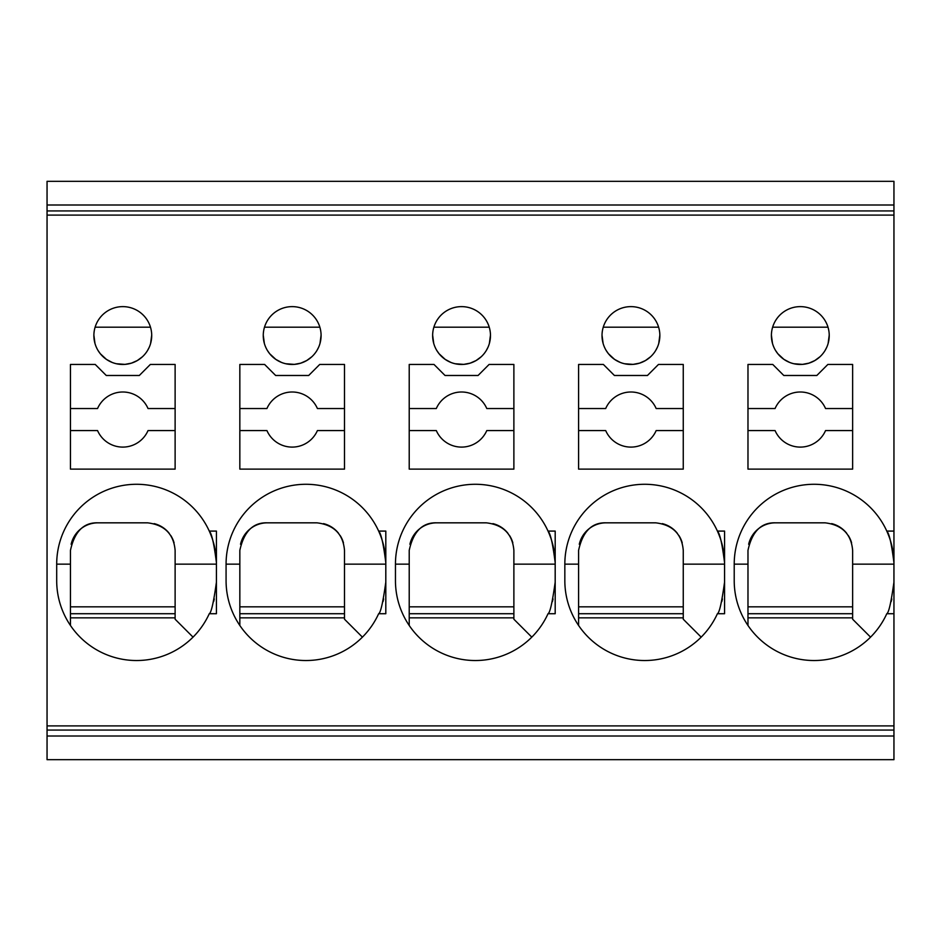 <?xml version="1.0" encoding="UTF-8"?>
<svg xmlns="http://www.w3.org/2000/svg" width="941" height="941" viewBox="0 0 941 941"><rect width="100%" height="100%" fill="white"/><g stroke="black" fill="none" stroke-linecap="round" stroke-linejoin="round"><path stroke-width="1.41" d="M47.05 736.003L893.95 736.003L893.95 759.681L47.05 759.681L47.05 181.319L893.95 181.319L893.95 613.72L886.787 613.72A79.867 79.867 88.6 0 1 734.215 580.668L734.215 564.141A79.867 79.867 88.6 0 1 886.787 531.089L893.95 531.089M893.95 736.003L893.95 613.72M47.05 730.063L893.95 730.063M772.773 364.461L747.977 364.461L747.977 469.124L852.64 469.124L852.64 364.461L827.845 364.461L816.835 375.483L783.782 375.483L772.773 364.461M800.309 306.625A28.924 28.924 88.6 0 0 792.04 363.261A28.924 28.924 88.6 0 0 829.233 335.549A28.924 28.924 88.6 0 0 800.309 306.625M724.57 531.089L724.57 613.72L717.407 613.72A79.867 79.867 88.6 0 1 564.835 580.668L564.835 564.141A79.867 79.867 88.6 0 1 717.407 531.089L724.57 531.089M264.633 364.461L239.837 364.461L239.837 469.124L344.5 469.124L344.5 364.461L319.705 364.461L308.695 375.483L275.642 375.483L264.633 364.461M292.169 306.625A28.924 28.924 88.6 0 0 283.9 363.261A28.924 28.924 88.6 0 0 321.093 335.549A28.924 28.924 88.6 0 0 292.169 306.625M381.481 538.205A79.867 79.867 88.8 0 0 378.647 531.089L385.81 531.089L385.81 613.72L378.647 613.72A79.867 79.867 88.6 0 1 226.075 580.668L226.075 564.141A79.867 79.867 88.6 0 1 378.647 531.089C381.07 533.335 383.446 543.851 385.798 562.647L385.798 582.161C382.999 602.381 380.611 612.897 378.647 613.72M95.253 364.461L70.457 364.461L70.457 469.124L175.12 469.124L175.12 364.461L150.325 364.461L139.315 375.483L106.262 375.483L95.253 364.461M122.789 306.625A28.924 28.924 88.6 0 0 114.52 363.261A28.924 28.924 88.6 0 0 151.713 335.549A28.924 28.924 88.6 0 0 122.789 306.625M216.43 613.72L209.267 613.72A79.867 79.867 88.6 0 1 56.695 580.668L56.695 564.141A79.867 79.867 88.6 0 1 209.267 531.089L216.43 531.089L216.43 613.72M434.013 364.461L409.217 364.461L409.217 469.124L513.88 469.124L513.88 364.461L489.085 364.461L478.075 375.483L445.022 375.483L434.013 364.461M461.549 306.625A28.924 28.924 88.6 0 0 453.28 363.261A28.924 28.924 88.6 0 0 490.473 335.549A28.924 28.924 88.6 0 0 461.549 306.625M603.393 364.461L578.597 364.461L578.597 469.124L683.26 469.124L683.26 364.461L658.465 364.461L647.455 375.483L614.402 375.483L603.393 364.461M630.929 306.625A28.924 28.924 88.6 0 0 622.66 363.261A28.924 28.924 88.6 0 0 659.853 335.549A28.924 28.924 88.6 0 0 630.929 306.625M47.05 725.899L893.95 725.899M47.05 215.101L893.95 215.101M555.19 613.72L548.027 613.72A79.867 79.867 88.6 0 1 395.455 580.668L395.455 564.141A79.867 79.867 88.6 0 1 548.027 531.089L555.19 531.089L555.19 613.72M852.64 408.535L825.551 408.535A27.536 27.536 112.3 0 0 775.066 408.535L747.977 408.535M747.977 430.566L775.066 430.566A27.536 27.536 112.3 0 0 825.551 430.566L852.64 430.566M819.976 356.745L814.847 360.544L808.919 363.155L802.485 364.379L793.816 363.732M793.804 363.72L791.71 363.155M791.699 363.155L789.664 362.438M789.652 362.426L783.959 359.403L777.831 353.734M777.819 353.722L775.537 350.464M774.431 348.441L773.949 347.441M773.655 346.77L773.255 345.759M773.008 345.088L772.679 344.1M772.49 343.441L771.397 335.172M827.998 327.197L772.62 327.197M829.221 335.172L828.127 343.441M827.939 344.1L827.61 345.088M827.362 345.759L826.963 346.77M826.668 347.441L825.092 350.452M720.241 538.205A79.867 79.867 88.8 0 0 717.407 531.089C719.83 533.335 722.206 543.851 724.558 562.647L724.558 582.161C721.759 602.381 719.371 612.897 717.407 613.72M724.57 580.668L724.558 582.161M722.441 598.958L721.771 601.64M724.558 564.141L683.26 564.141L683.26 550.367L683.26 619.225L701.174 637.139M578.597 617.849L683.26 617.849M578.597 550.367L578.597 564.141L578.597 550.367C582.726 531.465 591.913 522.29 606.145 522.831A27.536 27.536 88.6 0 0 579.28 544.286M578.597 625.494L578.597 564.141L564.835 564.141M683.26 613.72L578.597 613.72M683.26 606.827L578.597 606.827M682.225 542.886A27.536 27.536 88.6 0 0 678.908 535.523M677.32 533.288A27.536 27.536 88.6 0 0 662.276 523.619M683.26 550.367C681.86 534.053 672.674 524.878 655.712 522.831L606.145 522.831M723.441 550.744A79.867 79.867 88.8 0 0 721.712 542.945M721.582 542.486A79.867 79.867 88.8 0 0 720.512 539.005M344.5 408.535L317.411 408.535A27.536 27.536 112.3 0 0 266.926 408.535L239.837 408.535M239.837 430.566L266.926 430.566A27.536 27.536 112.3 0 0 317.411 430.566L344.5 430.566M311.836 356.745L306.707 360.544L300.779 363.155L294.345 364.379L285.676 363.732M285.664 363.72L283.57 363.155M283.559 363.155L281.524 362.438M281.512 362.426L275.819 359.403L269.691 353.734M269.679 353.722L267.397 350.464M266.291 348.441L265.809 347.441M265.515 346.77L265.115 345.759M264.868 345.088L264.539 344.1M264.35 343.441L263.257 335.172M319.858 327.197L264.48 327.197M321.081 335.172L319.987 343.441M319.799 344.1L319.47 345.088M319.222 345.759L318.823 346.77M318.529 347.441L316.952 350.452M385.81 580.668L385.798 582.161M383.681 598.958L383.011 601.64M385.798 564.141L344.5 564.141L344.5 550.367L344.5 619.225L362.414 637.139M239.837 617.849L344.5 617.849M239.837 550.367L239.837 564.141L239.837 550.367C243.966 531.465 253.153 522.29 267.385 522.831A27.536 27.536 88.6 0 0 240.52 544.286M239.837 625.494L239.837 564.141L226.075 564.141M344.5 613.72L239.837 613.72M344.5 606.827L239.837 606.827M343.465 542.886A27.536 27.536 88.6 0 0 340.148 535.523M338.56 533.288A27.536 27.536 88.6 0 0 323.516 523.619M344.5 550.367C343.1 534.053 333.914 524.878 316.952 522.831L267.385 522.831M384.681 550.744A79.867 79.867 88.8 0 0 382.952 542.945M382.822 542.486A79.867 79.867 88.8 0 0 381.752 539.005M175.12 408.535L148.031 408.535A27.536 27.536 112.3 0 0 97.546 408.535L70.457 408.535M70.457 430.566L97.546 430.566A27.536 27.536 112.3 0 0 148.031 430.566L175.12 430.566M142.456 356.745L137.327 360.544L131.399 363.155L124.965 364.379L116.296 363.732M116.284 363.72L114.19 363.155M114.179 363.155L112.144 362.438M112.132 362.426L106.439 359.403L100.311 353.734M100.299 353.722L98.017 350.464M96.911 348.441L96.429 347.441M96.135 346.77L95.735 345.759M95.488 345.088L95.159 344.1M94.97 343.441L93.877 335.172M150.478 327.197L95.1 327.197M151.701 335.172L150.607 343.441M150.419 344.1L150.089 345.088M149.842 345.759L149.443 346.77M149.149 347.441L147.572 350.452M212.101 538.205A79.867 79.867 88.8 0 0 209.267 531.089C211.69 533.335 214.066 543.851 216.418 562.647L216.418 582.161C213.619 602.381 211.231 612.897 209.267 613.72M216.43 580.668L216.418 582.161M214.301 598.958L213.631 601.64M216.418 564.141L175.12 564.141L175.12 550.367L175.12 619.225L193.034 637.139M70.457 617.849L175.12 617.849M70.457 550.367L70.457 564.141L70.457 550.367C74.586 531.465 83.773 522.29 98.005 522.831A27.536 27.536 88.6 0 0 71.14 544.286M70.457 625.494L70.457 564.141L56.695 564.141M175.12 613.72L70.457 613.72M175.12 606.827L70.457 606.827M174.085 542.886A27.536 27.536 88.6 0 0 170.768 535.523M169.18 533.288A27.536 27.536 88.6 0 0 154.136 523.619M175.12 550.367C173.72 534.053 164.534 524.878 147.572 522.831L98.005 522.831M215.301 550.744A79.867 79.867 88.8 0 0 213.572 542.945M213.442 542.486A79.867 79.867 88.8 0 0 212.372 539.005M513.88 408.535L486.791 408.535A27.536 27.536 112.3 0 0 436.306 408.535L409.217 408.535M409.217 430.566L436.306 430.566A27.536 27.536 112.3 0 0 486.791 430.566L513.88 430.566M481.216 356.745L476.087 360.544L470.159 363.155L463.725 364.379L455.056 363.732M455.044 363.72L452.95 363.155M452.939 363.155L450.904 362.438M450.892 362.426L445.199 359.403L439.071 353.734M439.059 353.722L436.777 350.464M435.671 348.441L435.189 347.441M434.895 346.77L434.495 345.759M434.248 345.088L433.919 344.1M433.73 343.441L432.637 335.172M489.238 327.197L433.86 327.197M490.461 335.172L489.367 343.441M489.179 344.1L488.85 345.088M488.602 345.759L488.203 346.77M487.909 347.441L486.332 350.452M683.26 408.535L656.171 408.535A27.536 27.536 112.3 0 0 605.686 408.535L578.597 408.535M578.597 430.566L605.686 430.566A27.536 27.536 112.3 0 0 656.171 430.566L683.26 430.566M650.596 356.745L645.467 360.544L639.539 363.155L633.105 364.379L624.436 363.732M624.424 363.72L622.33 363.155M622.319 363.155L620.284 362.438M620.272 362.426L614.579 359.403L608.451 353.734M608.439 353.722L606.157 350.464M605.051 348.441L604.569 347.441M604.275 346.77L603.875 345.759M603.628 345.088L603.299 344.1M603.11 343.441L602.017 335.172M658.618 327.197L603.24 327.197M659.841 335.172L658.747 343.441M658.559 344.1L658.23 345.088M657.982 345.759L657.583 346.77M657.288 347.441L655.712 350.452M889.621 538.205A79.867 79.867 88.8 0 0 886.787 531.089C889.21 533.335 891.586 543.851 893.938 562.647L893.938 582.161C891.139 602.381 888.751 612.897 886.787 613.72M893.95 580.668L893.938 582.161M891.821 598.958L891.151 601.64M852.64 550.367L852.64 564.141L852.64 550.367C851.24 534.053 842.054 524.878 825.092 522.831L775.525 522.831C761.293 522.29 752.106 531.465 747.977 550.367L747.977 564.141L747.977 550.367M892.821 550.744A79.867 79.867 88.8 0 0 891.092 542.945M890.962 542.486A79.867 79.867 88.8 0 0 889.892 539.005M747.977 625.494L747.977 564.141L734.215 564.141M747.977 617.849L852.64 617.849M852.64 613.72L747.977 613.72M852.64 606.827L747.977 606.827M851.605 542.886A27.536 27.536 88.6 0 0 848.288 535.523M846.7 533.288A27.536 27.536 88.6 0 0 831.656 523.619M775.525 522.831A27.536 27.536 88.6 0 0 748.66 544.286M893.938 564.141L852.64 564.141L852.64 619.225L870.554 637.139M47.05 210.937L893.95 210.937M47.05 204.997L893.95 204.997M555.178 564.141L513.88 564.141L513.88 550.367L513.88 619.225L531.794 637.139M550.861 538.205A79.867 79.867 88.8 0 0 548.027 531.089C550.45 533.335 552.826 543.851 555.178 562.647L555.178 582.161C552.379 602.381 549.991 612.897 548.027 613.72M553.061 598.958L552.391 601.64M409.217 617.849L513.88 617.849M409.217 550.367L409.217 564.141L409.217 550.367C413.346 531.465 422.533 522.29 436.765 522.831A27.536 27.536 88.6 0 0 409.9 544.286M409.217 625.494L409.217 564.141L395.455 564.141M513.88 613.72L409.217 613.72M513.88 606.827L409.217 606.827M512.845 542.886A27.536 27.536 88.6 0 0 509.528 535.523M507.94 533.288A27.536 27.536 88.6 0 0 492.896 523.619M513.88 550.367C512.48 534.053 503.294 524.878 486.332 522.831L436.765 522.831M554.061 550.744A79.867 79.867 88.8 0 0 552.332 542.945M552.202 542.486A79.867 79.867 88.8 0 0 551.132 539.005M555.19 580.668L555.178 582.161"/></g></svg>
